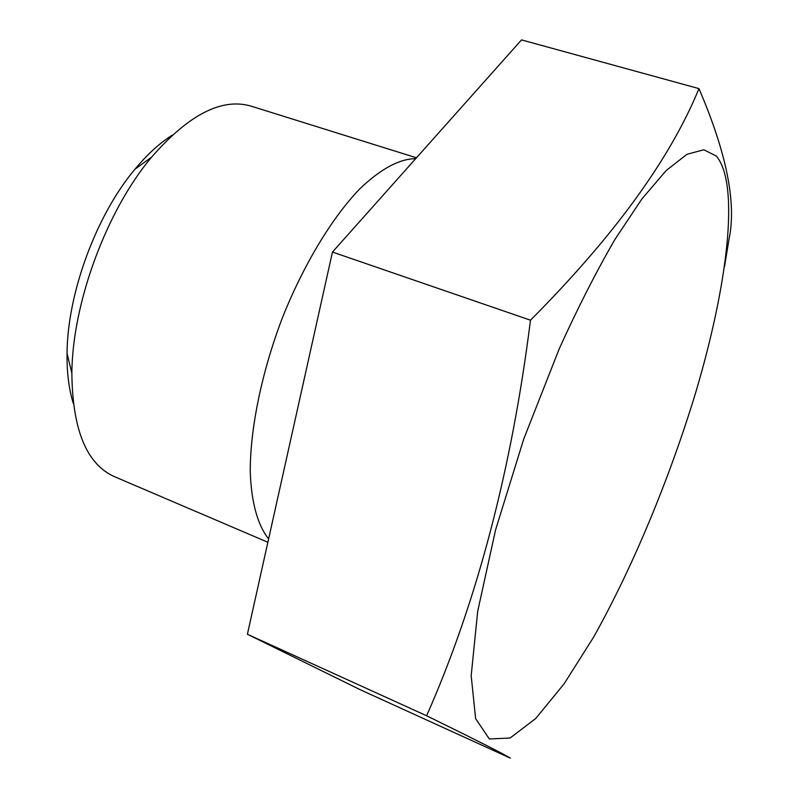 <?xml version="1.0" encoding="UTF-8"?>
<svg xmlns="http://www.w3.org/2000/svg" width="798" height="798" viewBox="0 0 798 798"><rect width="100%" height="100%" fill="white"/><g stroke="black" fill="none" stroke-linecap="round" stroke-linejoin="round"><path stroke-width="1.2" d="M724.524 266.552L729.033 239.151C736.664 203.281 726.639 153.096 698.968 88.618C669.981 159.281 613.822 236.477 530.48 320.197C511.678 469.563 477.064 601.423 426.631 715.766L247.4 634.25L360.457 689.821L510.241 758.1C504.087 754.17 476.216 740.065 426.631 715.766M698.968 88.618L521.523 39.9L332.457 252.068L247.4 634.25M530.48 320.197L332.457 252.068M172.228 135.151C159.67 143.091 147.271 154.413 135.032 169.126C96.319 214.951 67.381 293.375 67.052 353.364C66.813 372.506 68.887 389.165 73.276 403.359M416.466 157.795L251.091 106.144C221.874 97.546 188.697 114.563 151.56 157.176C106.533 210.572 72.309 303.34 71.86 373.185C72.428 429.713 86.613 464.197 114.403 476.635L267.869 542.271M415.708 158.652C399.359 158.812 380.696 168.907 359.708 188.927C331.908 217.874 303.479 264.766 282.203 318.292C261.724 372.227 250.293 427.997 250.243 471.159C251.2 502.261 257.734 525.333 268.627 538.889M304.547 377.504L294.582 422.272M695.686 392.566C727.427 285.893 740.155 184.657 716.365 156.069L703.816 149.765L686.968 154.303L666.111 170.602L641.841 199.031L615.078 239.21C596.355 271.42 577.752 307.928 559.258 348.736L523.688 439.169L495.568 529.932L477.693 611.308L471.189 675.667L475.608 718.609L489.304 738.958L510.112 738.01L535.727 718.509L564.096 683.836L593.463 637.373C632.744 567.368 669.452 478.85 695.686 392.566M67.052 353.364L71.86 373.185M135.032 169.126L151.56 157.176"/></g></svg>
